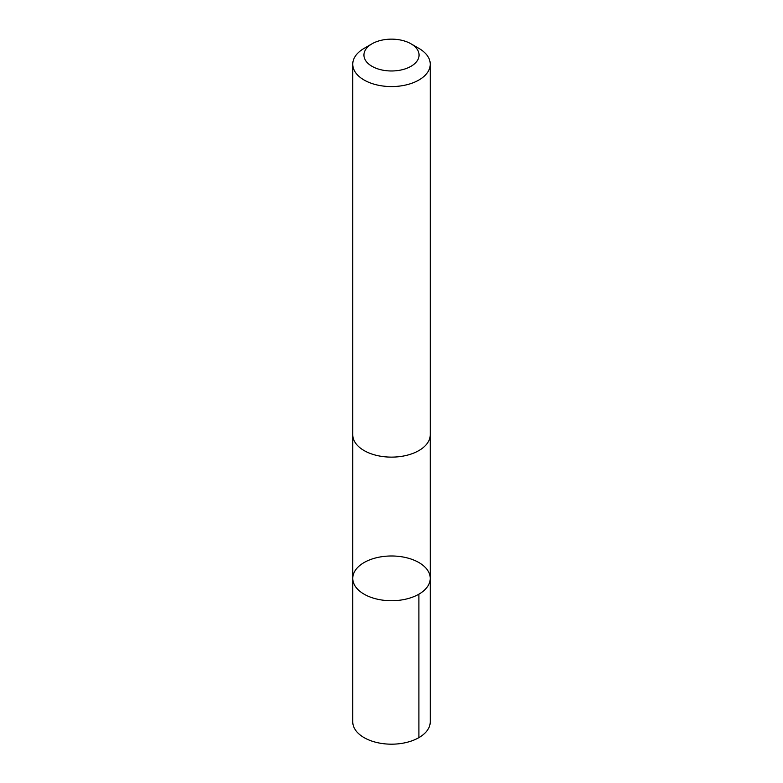 <?xml version="1.0" encoding="UTF-8"?>
<svg xmlns="http://www.w3.org/2000/svg" width="783" height="783" viewBox="0 0 783 783"><rect width="100%" height="100%" fill="white"/><g stroke="black" fill="none" stroke-linecap="round" stroke-linejoin="round"><path stroke-width="1.17" d="M380.274 556.948A38.749 22.374 180 0 1 430.249 578.353A38.749 22.374 180 0 1 391.5 600.727A38.749 22.374 180 0 1 352.751 578.353A38.749 22.374 180 0 1 380.274 556.948M352.751 721.809A38.749 22.374 0 0 0 402.726 743.224A38.749 22.374 0 0 0 430.249 721.809L430.249 578.353A38.749 22.374 180 0 1 391.5 600.727A38.749 22.374 180 0 1 352.751 578.353L352.751 721.809M372.003 43.809L364.095 48.38A38.749 22.374 0 0 0 352.751 64.196L352.751 434.761A38.749 22.374 0 0 0 402.726 456.166A38.749 22.374 0 0 0 430.249 434.761L430.249 64.196A38.749 22.374 0 0 0 418.905 48.38L410.997 43.809A27.562 15.914 0 0 0 372.003 43.809A27.562 15.914 0 0 0 367.853 63.247A27.562 15.914 0 0 0 399.487 70.294A27.562 15.914 0 0 0 410.997 43.809M352.751 64.196A38.749 22.374 0 0 0 402.726 85.611A38.749 22.374 0 0 0 430.249 64.196M418.895 594.18L418.905 737.625M352.761 435.309L352.751 578.353M430.239 435.309L430.249 578.353"/></g></svg>
